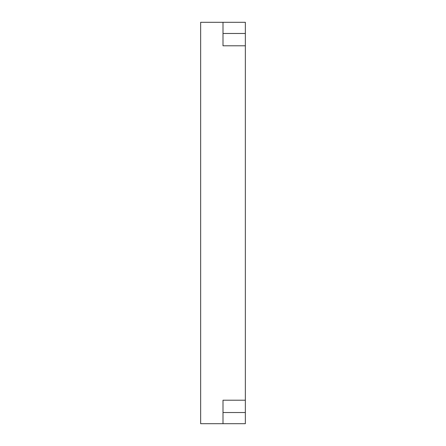 <?xml version="1.0" encoding="UTF-8"?>
<svg xmlns="http://www.w3.org/2000/svg" width="446" height="446" viewBox="0 0 446 446"><rect width="100%" height="100%" fill="white"/><g stroke="black" fill="none" stroke-linecap="round" stroke-linejoin="round"><path stroke-width="0.67" d="M245.35 33.472L245.35 22.3L200.65 22.3L200.65 423.7L245.35 423.7L245.35 33.472L223 33.472M223 22.3L223 45.793L245.35 45.793M245.35 400.207L223 400.207L223 423.7M223 412.528L245.35 412.528"/></g></svg>
